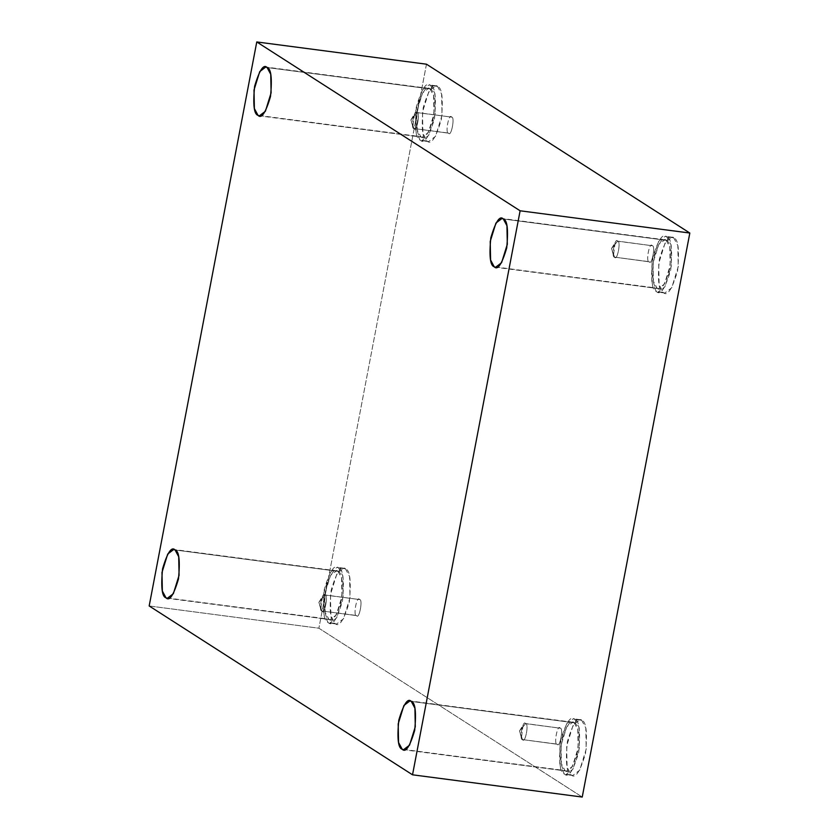 <?xml version="1.0" encoding="UTF-8"?>
<svg xmlns="http://www.w3.org/2000/svg" width="839" height="839" viewBox="0 0 839 839"><rect width="100%" height="100%" fill="white"/><g stroke="black" fill="none" stroke-linecap="round" stroke-linejoin="round"><path stroke-width="0.63" stroke-dasharray="4.2 3.15" d="M416.983 112.594L410.89 119.956L413.952 128.524L412.851 126.668L414.508 113.978L416.983 112.594C414.382 107.738 410.261 129.332 413.952 128.524L410.89 119.956L416.983 112.594C420.675 111.776 416.553 133.37 413.952 128.524L448.991 133.223L413.952 128.524C416.553 133.37 420.675 111.776 416.983 112.594L451.581 117.124C455.262 116.306 451.141 137.9 448.54 133.055C451.141 137.9 455.262 116.306 451.581 117.124C448.97 112.279 444.848 133.873 448.54 133.055C444.848 133.873 448.97 112.279 451.581 117.124L416.532 112.426L451.581 117.124M617.609 241.213L611.516 248.585L614.578 257.143L613.477 255.297L615.134 242.597L617.609 241.213C615.008 236.367 610.886 257.961 614.578 257.143L611.516 248.585L617.609 241.213C621.3 240.405 617.179 261.988 614.578 257.143L649.617 261.852L614.578 257.143C617.179 261.988 621.3 240.405 617.609 241.213L652.197 245.743C655.888 244.936 651.767 266.529 649.166 261.674C651.767 266.529 655.888 244.936 652.197 245.743C649.596 240.898 645.474 262.492 649.166 261.674C645.474 262.492 649.596 240.898 652.197 245.743L617.158 241.045L652.197 245.743M525.581 723.658L519.488 731.021L522.54 739.589L521.438 737.733L523.106 725.043L525.581 723.658C522.98 718.803 518.859 740.397 522.54 739.589L519.488 731.021L525.581 723.658C529.273 722.84 525.151 744.434 522.54 739.589L557.589 744.287L522.54 739.589C525.151 744.434 529.273 722.84 525.581 723.658L560.169 728.189C563.86 727.371 559.739 748.965 557.127 744.12C559.739 748.965 563.86 727.371 560.169 728.189C557.568 723.344 553.446 744.927 557.127 744.12C553.446 744.927 557.568 723.344 560.169 728.189L525.13 723.48L560.169 728.189M324.955 595.029L318.862 602.392L321.924 610.96L320.813 609.104L322.48 596.414L324.955 595.029C322.354 590.184 318.233 611.778 321.924 610.96L318.862 602.392L324.955 595.029C328.647 594.222 324.525 615.805 321.924 610.96L356.963 615.669L321.924 610.96C324.525 615.805 328.647 594.222 324.955 595.029L359.543 599.56C363.235 598.752 359.113 620.346 356.512 615.49C359.113 620.346 363.235 598.752 359.543 599.56C356.942 594.715 352.82 616.308 356.512 615.49C352.82 616.308 356.942 594.715 359.543 599.56L324.504 594.861L359.543 599.56M673.686 237.815L677.828 245.544L678.237 266.75L671.703 287.777L664.813 293.01L657.965 292.108L664.845 286.886L671.389 265.858L670.969 244.642L666.827 236.913L673.686 237.815C669.679 233.504 664.918 240.667 659.391 259.293C657.377 280.184 658.678 291.227 663.261 292.423C667.267 296.733 672.029 289.57 677.555 270.945C679.569 250.053 678.279 239.01 673.686 237.815L666.827 236.913C671.42 238.119 672.71 249.162 670.707 270.043C665.17 288.668 660.408 295.831 656.413 291.532C651.819 290.325 650.529 279.282 652.532 258.391C658.07 239.765 662.831 232.602 666.827 236.913L665.275 236.325L658.395 241.559L651.851 262.586L652.27 283.802L656.413 291.532L663.261 292.423L659.118 284.694L658.709 263.488L665.243 242.461L672.133 237.227L673.686 237.815M666.176 240.321L669.805 247.086L670.162 265.648L664.446 284.054L658.426 288.626L494.202 266.771L657.063 288.113L653.434 281.348L653.078 262.796L658.793 244.39L664.824 239.818L666.176 240.321L503.327 218.979L666.176 240.321C662.684 236.556 658.51 242.828 653.675 259.125C651.913 277.405 653.046 287.064 657.063 288.113C660.566 291.878 664.729 285.617 669.574 269.319C671.326 251.039 670.193 241.38 666.176 240.321M437.476 86.375L441.618 94.104L442.038 115.31L435.493 136.348L428.614 141.571L421.755 140.679L428.635 135.446L435.179 114.419L434.77 93.202L430.617 85.473L437.476 86.375C433.48 82.065 428.708 89.228 423.181 107.853C421.178 128.745 422.468 139.788 427.051 140.994C431.057 145.294 435.819 138.131 441.345 119.505C443.359 98.624 442.069 87.581 437.476 86.375L430.617 85.473C435.21 86.679 436.5 97.723 434.497 118.614C428.97 137.239 424.198 144.402 420.203 140.092C415.609 138.896 414.319 127.843 416.322 106.962C421.86 88.336 426.621 81.173 430.617 85.473L429.065 84.896L422.185 90.119L415.641 111.157L416.06 132.363L420.203 140.092L427.051 140.994L422.908 133.265L422.499 112.048L429.033 91.021L435.923 85.788L437.476 86.375M429.967 88.892L433.595 95.656L433.962 114.209L428.236 132.614L422.216 137.187L258.003 115.331L420.853 136.684L417.224 129.919L416.868 111.356L422.583 92.951L428.614 88.378L429.967 88.892L267.117 67.55L429.967 88.892C426.474 85.127 422.3 91.388 417.465 107.686C415.704 125.965 416.836 135.624 420.853 136.684C424.356 140.449 428.519 134.177 433.364 117.88C435.116 99.61 433.983 89.941 429.967 88.892M345.448 568.811L349.59 576.55L349.999 597.756L343.466 618.783L336.575 624.017L329.727 623.115L336.607 617.892L343.151 596.854L342.732 575.648L338.589 567.919L345.448 568.811C341.442 564.511 336.68 571.674 331.153 590.299C329.14 611.18 330.43 622.234 335.023 623.429C339.029 627.74 343.791 620.577 349.318 601.951C351.331 581.06 350.031 570.017 345.448 568.811L338.589 567.919C343.182 569.115 344.472 580.158 342.469 601.049C336.932 619.675 332.171 626.838 328.175 622.528C323.581 621.332 322.291 610.289 324.294 589.398C329.832 570.772 334.593 563.609 338.589 567.919L337.037 567.332L330.157 572.565L323.613 593.593L324.032 614.798L328.175 622.528L335.023 623.429L330.881 615.7L330.472 594.494L337.005 573.457L343.896 568.234L345.448 568.811M337.939 571.328L341.567 578.092L341.924 596.655L336.208 615.05L330.178 619.633L165.965 597.777L328.825 619.119L325.196 612.355L324.84 593.792L330.556 575.397L336.575 570.814L337.939 571.328L175.089 549.985L337.939 571.328C334.436 567.563 330.272 573.824 325.427 590.132C323.676 608.401 324.808 618.07 328.825 619.119C332.317 622.884 336.491 616.623 341.326 600.325C343.088 582.046 341.955 572.376 337.939 571.328M581.658 720.25L585.8 727.979L586.209 749.196L579.676 770.223L572.785 775.456L565.937 774.554L572.817 769.321L579.361 748.294L578.941 727.088L574.799 719.348L581.658 720.25C577.651 715.94 572.89 723.103 567.363 741.739C565.35 762.62 566.64 773.663 571.233 774.869C575.229 779.169 580.001 772.016 585.528 753.38C587.531 732.499 586.241 721.456 581.658 720.25L574.799 719.348C579.392 720.554 580.682 731.598 578.679 752.489C573.142 771.114 568.381 778.277 564.385 773.967C559.791 772.771 558.501 761.718 560.504 740.837C566.031 722.211 570.803 715.048 574.799 719.348L573.247 718.771L566.367 723.994L559.823 745.032L560.232 766.238L564.385 773.967L571.233 774.869L567.091 767.14L566.671 745.923L573.215 724.896L580.095 719.663L581.658 720.25M574.149 722.767L577.777 729.531L578.134 748.084L572.418 766.489L566.388 771.062L402.175 749.217L565.035 770.559L561.406 763.794L561.039 745.231L566.765 726.826L572.785 722.253L574.149 722.767L411.288 701.425L574.149 722.767C570.646 719.002 566.482 725.263 561.637 741.561C559.886 759.84 561.018 769.499 565.035 770.559C568.527 774.324 572.701 768.052 577.536 751.754C579.298 733.485 578.165 723.816 574.149 722.767M149.174 605.968L318.883 628.212L582.235 797.05L318.883 628.212L149.174 605.968M426.474 64.194L318.883 628.212L426.474 64.194M321.924 610.96L356.512 615.49M522.54 739.589L557.127 744.12M614.578 257.143L649.166 261.674M413.952 128.524L448.54 133.055M664.813 293.01L657.965 292.108M658.426 288.626L495.566 267.284M428.614 141.571L421.755 140.679M422.216 137.187L259.356 115.845M336.575 624.017L329.727 623.115M330.178 619.633L167.328 598.291M572.785 775.456L565.937 774.554M566.388 771.062L403.538 749.72M572.785 722.253L409.935 700.911M580.095 719.663L573.247 718.771M336.575 570.814L173.725 549.472M343.896 568.234L337.037 567.332M428.614 88.378L265.753 67.036M435.923 85.788L429.065 84.896M664.824 239.818L501.963 218.476M672.133 237.227L665.275 236.325M320.813 609.104L318.862 602.392L322.48 596.414M521.438 737.733L519.488 731.021L523.106 725.043M613.477 255.297L611.516 248.585L615.134 242.597M412.851 126.668L410.89 119.956L414.508 113.978"/><path stroke-width="1.26" d="M494.202 266.771L495.566 267.284L501.586 262.712L507.312 244.306L506.945 225.743L503.327 218.979C507.343 220.038 508.465 229.697 506.714 247.977C501.879 264.275 497.705 270.536 494.202 266.771C490.186 265.722 489.064 256.052 490.815 237.783C495.65 221.486 499.824 215.214 503.327 218.979L501.963 218.476L495.943 223.048L490.217 241.454L490.584 260.006L494.202 266.771M258.003 115.331L259.356 115.845L265.386 111.272L271.102 92.867L270.745 74.314L267.117 67.55C271.133 68.599 272.266 78.258 270.504 96.537C265.669 112.835 261.495 119.107 258.003 115.331C253.986 114.282 252.854 104.623 254.605 86.344C259.45 70.046 263.614 63.774 267.117 67.55L265.753 67.036L259.733 71.609L254.007 90.014L254.374 108.567L258.003 115.331M165.965 597.777L167.328 598.291L173.348 593.708L179.074 575.313L178.707 556.75L175.089 549.985C179.106 551.034 180.228 560.704 178.476 578.973C173.642 595.281 169.468 601.542 165.965 597.777C161.948 596.728 160.826 587.059 162.577 568.79C167.412 552.481 171.586 546.22 175.089 549.985L173.725 549.472L167.706 554.055L161.979 572.45L162.347 591.013L165.965 597.777M402.175 749.217L403.538 749.72L409.558 745.147L415.284 726.742L414.917 708.189L411.288 701.425C415.305 702.474 416.438 712.133 414.686 730.412C409.841 746.71 405.677 752.982 402.175 749.217C398.158 748.157 397.025 738.498 398.787 720.219C403.622 703.921 407.796 697.66 411.288 701.425L409.935 700.911L403.905 705.484L398.189 723.889L398.546 742.452L402.175 749.217M412.526 774.806L149.174 605.968L256.765 41.95L426.474 64.194L256.765 41.95L520.117 210.788L689.826 233.032L426.474 64.194L689.826 233.032L520.117 210.788L412.526 774.806L582.235 797.05L412.526 774.806L520.117 210.788L256.765 41.95L149.174 605.968L412.526 774.806M582.235 797.05L689.826 233.032L582.235 797.05"/></g></svg>
